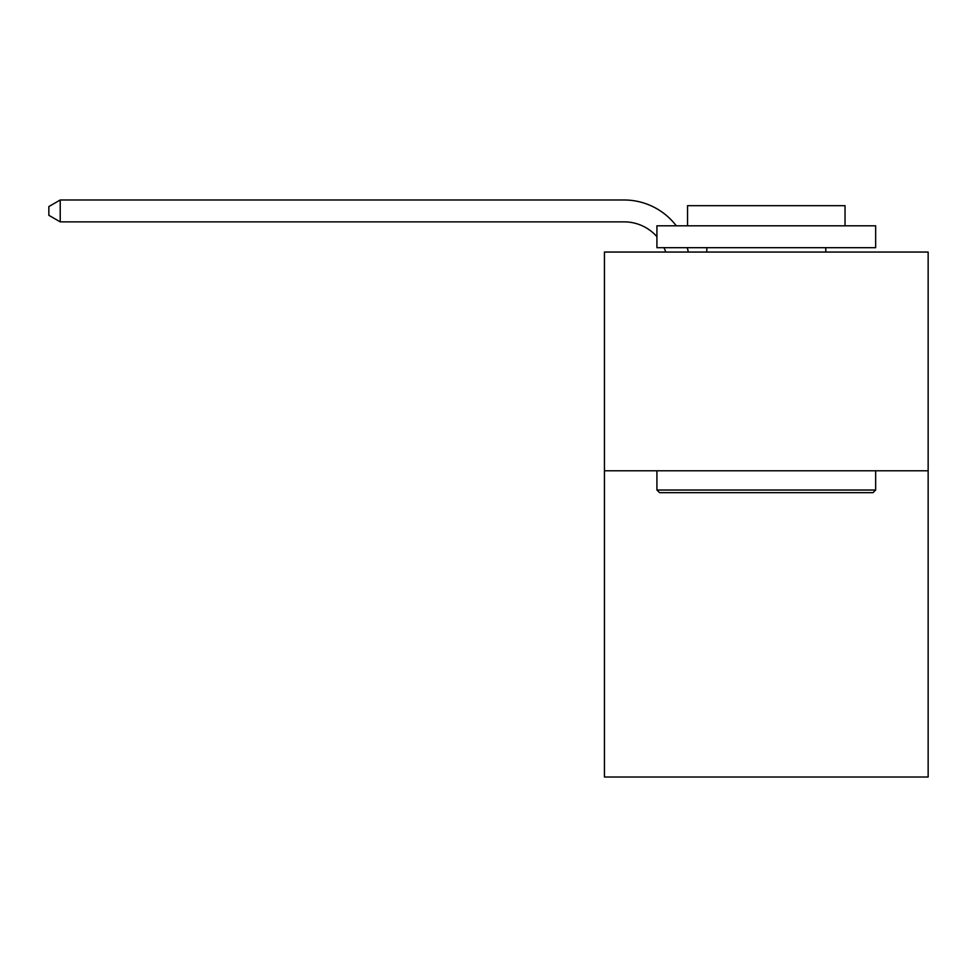 <?xml version="1.0" encoding="UTF-8"?>
<svg xmlns="http://www.w3.org/2000/svg" width="977" height="977" viewBox="0 0 977 977"><rect width="100%" height="100%" fill="white"/><g stroke="black" fill="none" stroke-linecap="round" stroke-linejoin="round"><path stroke-width="1.47" d="M928.15 470.78L928.15 777.008L604.433 777.008L604.433 252.054L928.15 252.054L928.15 470.78L604.433 470.78M665.703 252.054A43.745 43.745 -37.6 0 0 664.018 247.682A43.745 43.745 -19.7 0 1 665.703 252.054M624.108 221.864A43.745 43.745 -19.7 0 1 656.923 236.678A43.745 43.745 -37.6 0 0 624.108 221.864L60.22 221.864L48.85 215.306L48.85 206.55L60.22 199.992L624.108 199.992A65.618 65.618 160.3 0 1 676.279 225.809M659.548 492.652L656.923 490.027L875.648 490.027L873.035 492.652L659.548 492.652M875.648 225.809L875.648 247.682L656.923 247.682L656.923 225.809L875.648 225.809M687.552 225.809L687.552 205.683L845.032 205.683L845.032 225.809M875.648 470.78L875.648 490.027M656.923 470.78L656.923 490.027M825.785 247.682L825.785 252.054M706.798 247.682L706.798 252.054M60.22 199.992L624.108 199.992L60.22 199.992L624.108 199.992L60.22 199.992L624.108 199.992L60.22 199.992L624.108 199.992L60.22 199.992L624.108 199.992L60.22 199.992L624.108 199.992L60.22 199.992L624.108 199.992L60.22 199.992L624.108 199.992L60.22 199.992L624.108 199.992L60.22 199.992L624.108 199.992L60.22 199.992L624.108 199.992L60.22 199.992L624.108 199.992L60.22 199.992L624.108 199.992L60.22 199.992L624.108 199.992L60.22 199.992L624.108 199.992L60.22 199.992L624.108 199.992L60.22 199.992L624.108 199.992L60.22 199.992L624.108 199.992L60.22 199.992L624.108 199.992L60.22 199.992L624.108 199.992L60.22 199.992L624.108 199.992L60.22 199.992L624.108 199.992L60.22 199.992L624.108 199.992L60.22 199.992L624.108 199.992L60.22 199.992L624.108 199.992L60.22 199.992L624.108 199.992L60.22 199.992L624.108 199.992L60.22 199.992L624.108 199.992L60.22 199.992L624.108 199.992L60.22 199.992L624.108 199.992L60.22 199.992L624.108 199.992L60.22 199.992L624.108 199.992L60.22 199.992L624.108 199.992L60.22 199.992L60.22 221.864M687.234 247.682A65.618 65.618 160.3 0 1 688.321 252.054"/></g></svg>
